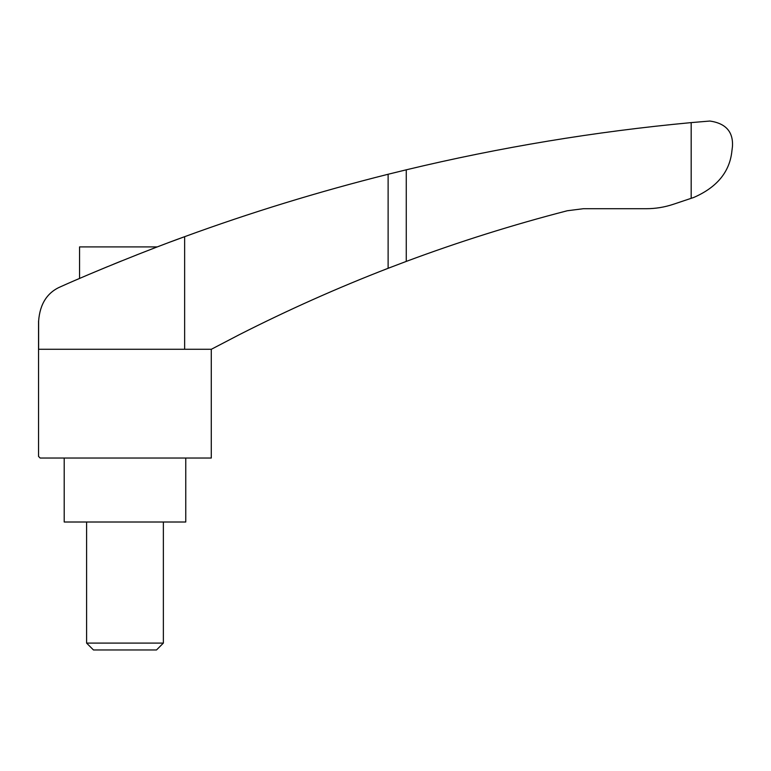 <?xml version="1.0" encoding="UTF-8"?>
<svg xmlns="http://www.w3.org/2000/svg" width="771" height="771" viewBox="0 0 771 771"><rect width="100%" height="100%" fill="white"/><g stroke="black" fill="none" stroke-linecap="round" stroke-linejoin="round"><path stroke-width="1.16" d="M693.804 197.443C717.097 187.276 729.809 171.75 731.92 150.856L732.45 146.635C733.394 131.889 725.868 123.36 709.879 121.037L691.182 122.608L691.182 198.32L693.804 197.443M184.635 349.273L38.617 349.273L38.617 321.035C39.928 303.716 47.426 292.209 61.092 286.513C93.031 272.134 149.699 249.206 184.635 236.687L184.635 349.273L211.35 349.273L239.28 334.701C287.834 310.038 337.438 287.901 388.121 268.298L406.269 261.408C459.063 241.728 512.734 224.843 567.283 210.753L583.387 208.71L646.252 208.71C655.533 208.69 664.573 207.216 673.382 204.276L691.182 198.32M171.017 241.718L184.635 236.687C250.517 212.574 318.346 191.757 388.121 174.256L406.269 169.813C500.119 147.309 595.087 131.581 691.182 122.608M157.284 246.903L79.558 246.903L79.558 278.456L77.129 279.507L79.991 278.273M95.98 271.479L107.757 266.573M113.684 264.135L121.288 261.051M136.265 255.066L154.952 247.799M171.162 241.66L177.523 239.299M164.878 244.021L161.072 245.457M38.55 321.035L38.55 456.432L40.15 458.032L211.283 458.032L211.283 349.273M185.763 458.032L185.763 522.006L64.205 522.006L64.205 458.032M86.593 643.091L93.464 649.963L156.503 649.963L163.365 643.091L86.593 643.091L86.593 522.006M406.269 169.813L406.269 261.408M388.121 174.256L388.121 268.298M163.365 643.091L163.365 522.006"/></g></svg>
